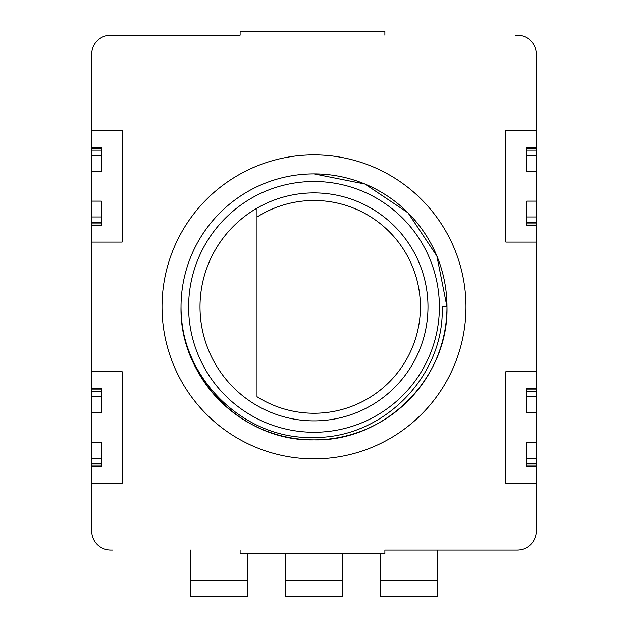 <?xml version="1.0" encoding="UTF-8"?>
<svg xmlns="http://www.w3.org/2000/svg" width="628" height="628" viewBox="0 0 628 628"><rect width="100%" height="100%" fill="white"/><g stroke="black" fill="none" stroke-linecap="round" stroke-linejoin="round"><path stroke-width="0.94" d="M91.719 465.152L101.367 465.152L101.367 466.51L91.719 466.51L91.719 371.658L122.115 371.658L122.115 483.372L91.719 483.372L91.719 531.053A18.997 18.997 0 0 0 110.716 550.057L112.616 550.057M91.719 171.358L91.719 147.242L101.367 147.242L101.367 171.358L91.719 171.358L91.719 225.232L101.367 225.232L101.367 201.117L91.719 201.117M536.281 466.51L526.633 466.51L526.633 442.395L536.281 442.395L536.281 371.658L505.885 371.658L505.885 483.372L536.281 483.372L536.281 442.395M536.281 147.242L536.281 148.601L526.633 148.601L526.633 147.242L536.281 147.242L536.281 130.381L505.885 130.381L505.885 242.094L536.281 242.094L536.281 223.874L526.633 223.874L526.633 225.232L536.281 225.232M314 181.484A125.388 125.388 0 0 0 188.612 306.872A125.388 125.388 0 0 0 314 432.268A125.388 125.388 0 0 0 439.388 306.872A125.388 125.388 0 0 0 314 181.484M314 173.885A132.987 132.987 0 0 0 181.013 306.872A132.987 132.987 0 0 0 314 439.867A132.987 132.987 0 0 0 446.987 306.872A132.987 132.987 0 0 0 314 173.885L364.892 184.012L408.035 212.837L436.868 255.981L446.987 306.872A132.987 132.987 0 0 0 314 173.885L364.892 184.012L408.035 212.837L436.868 255.981L446.987 306.872C448.808 377.938 385.066 441.688 314 439.867C242.934 441.688 179.192 377.938 181.013 306.872C180.071 378.009 244.292 440.126 314 437.457C383.849 438.36 444.805 375.293 442.167 306.872L443.918 306.872M240.116 550.057L240.116 553.857L384.886 553.857L384.886 550.057L517.284 550.057A18.997 18.997 0 0 0 536.281 531.053L536.281 483.372M536.281 371.658L536.281 242.094M536.281 130.381L536.281 54.196A18.997 18.997 0 0 0 517.284 35.199L515.384 35.199M91.719 147.242L91.719 54.196A18.997 18.997 0 0 1 110.716 35.199L240.116 35.199L240.116 31.4L384.886 31.4L384.886 35.199M91.719 130.381L122.115 130.381L122.115 242.094L91.719 242.094L91.719 371.658M465.984 306.872A151.984 151.984 0 0 0 314 154.888A151.984 151.984 0 0 0 162.016 306.872A151.984 151.984 0 0 0 314 458.864A151.984 151.984 0 0 0 465.984 306.872M442.167 306.872L446.987 306.872C448.808 377.938 385.066 441.688 314 439.867C242.934 441.688 179.192 377.938 181.013 306.872C179.192 377.938 242.934 441.688 314 439.867C385.066 441.688 448.808 377.938 446.987 306.872C448.808 377.938 385.066 441.688 314 439.867C242.934 441.688 179.192 377.938 181.013 306.872C179.192 377.938 242.934 441.688 314 439.867C385.066 441.688 448.808 377.938 446.987 306.872C448.808 377.938 385.066 441.688 314 439.867C242.934 441.688 179.192 377.938 181.013 306.872C179.192 377.938 242.934 441.688 314 439.867C385.066 441.688 448.808 377.938 446.987 306.872C448.808 377.938 385.066 441.688 314 439.867C242.934 441.688 179.192 377.938 181.013 306.872C179.192 377.938 242.934 441.688 314 439.867C385.066 441.688 448.808 377.938 446.987 306.872C448.808 377.938 385.066 441.688 314 439.867C242.934 441.688 179.192 377.938 181.013 306.872M91.719 483.372L91.719 466.51M91.719 242.094L91.719 225.232M536.281 148.601L536.281 171.358L526.633 171.358L526.633 148.601M536.281 223.874L536.281 171.358M536.281 201.117L526.633 201.117L526.633 223.874M536.281 412.635L526.633 412.635L526.633 388.52L536.281 388.52M91.719 412.635L101.367 412.635L101.367 388.52L91.719 388.52M91.719 442.395L101.367 442.395L101.367 465.152M112.616 35.199L240.116 35.199M515.384 550.057L384.886 550.057M285.505 553.857L285.505 596.6L342.496 596.6L342.496 553.857M296.903 596.6L312.1 596.6M315.9 596.6L331.097 596.6M190.512 550.057L190.512 596.6L247.503 596.6L247.503 553.857M201.91 596.6L217.107 596.6M220.907 596.6L236.104 596.6M380.497 553.857L380.497 596.6L437.488 596.6L437.488 550.057M391.896 596.6L407.093 596.6M410.893 596.6L426.09 596.6M314 413.263A106.391 106.391 0 0 0 420.391 306.872A106.391 106.391 0 0 0 257.009 217.037L257.009 208.158A113.99 113.99 0 0 1 427.99 306.872A113.99 113.99 0 0 1 257.001 405.594A113.99 113.99 0 0 1 257.001 208.158L257.009 396.715A106.391 106.391 0 0 0 314 413.263M257.009 396.715L257.009 217.037M536.281 216.95L526.633 216.95M536.281 222.304L526.633 222.304M536.281 150.171L526.633 150.171M536.281 155.524L526.633 155.524M536.281 396.802L526.633 396.802M536.281 391.448L526.633 391.448M536.281 389.878L526.633 389.878M536.281 465.152L526.633 465.152M536.281 463.582L526.633 463.582M536.281 458.228L526.633 458.228M91.719 216.95L101.367 216.95M91.719 222.304L101.367 222.304M91.719 223.874L101.367 223.874M91.719 148.601L101.367 148.601M91.719 150.171L101.367 150.171M91.719 155.524L101.367 155.524M91.719 396.802L101.367 396.802M91.719 391.448L101.367 391.448M91.719 389.878L101.367 389.878M91.719 463.582L101.367 463.582M91.719 458.228L101.367 458.228M285.505 580.453L342.496 580.453M190.512 580.453L247.503 580.453M380.497 580.453L437.488 580.453"/></g></svg>
